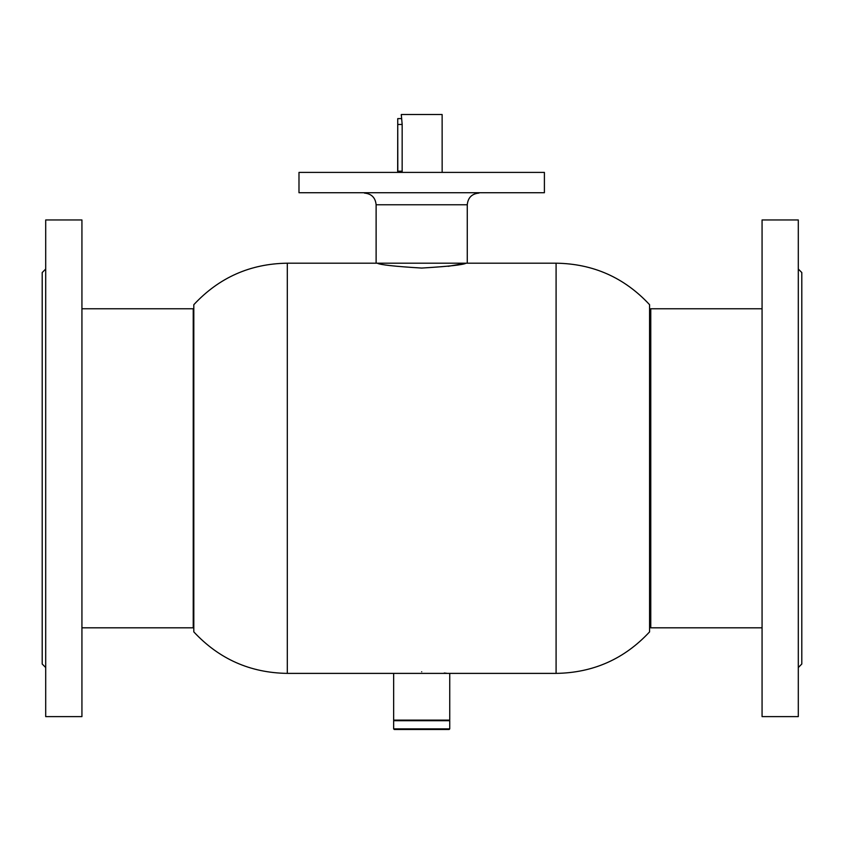 <?xml version="1.0" encoding="UTF-8"?>
<svg xmlns="http://www.w3.org/2000/svg" width="844" height="844" viewBox="0 0 844 844"><rect width="100%" height="100%" fill="white"/><g stroke="black" fill="none" stroke-linecap="round" stroke-linejoin="round"><path stroke-width="1.27" d="M421.694 671.761C388.525 673.523 388.525 673.523 421.694 671.761C454.863 673.523 454.863 673.523 421.694 671.761M421.694 268.065C394.718 266.419 379.916 264.805 377.289 263.191C379.906 264.805 394.707 266.419 421.694 268.065C448.66 266.43 463.462 264.805 466.099 263.191C463.514 264.794 448.713 266.419 421.694 268.065M556.091 263.191L556.091 673.385C593.153 672.847 624.317 659.027 649.574 631.892L649.574 304.684C624.317 277.549 593.153 263.729 556.091 263.191L466.099 263.191L448.111 266.324M193.814 468.283L193.814 304.684C219.081 277.549 250.235 263.729 287.308 263.191L287.308 673.385C250.235 672.847 219.081 659.027 193.814 631.892L193.814 468.283M447.404 673.385L444.25 673.006M544.401 192.727L298.987 192.727L544.401 192.727L544.401 172.398L298.987 172.398L298.987 192.727M298.987 172.398L544.401 172.398M376.118 263.191L376.118 204.765L467.27 204.765L467.27 263.191L287.308 263.191M442.151 172.039L442.129 114.52L401.29 114.52L402.166 124.458L402.155 172.039M401.29 115.691L401.29 114.52M393.652 673.385L393.652 720.122L449.746 720.122L449.746 673.385L287.308 673.385M449.156 729.48L394.232 729.48L393.652 728.889L449.746 728.889L449.156 729.48M394.232 720.122L393.652 720.713L393.652 728.889M449.156 720.122L449.746 720.713L393.652 720.713M449.746 720.713L449.746 728.889M397.672 172.039L397.746 118.614L397.809 172.039M45.703 667.541L42.2 664.028L42.2 272.549L45.703 269.036M45.703 531.731L45.703 219.957L81.931 219.957L81.931 716.619L45.703 716.619L45.703 531.731M798.297 269.036L801.8 272.549L801.8 664.028L798.297 667.541M798.297 219.957L798.297 716.619L762.069 716.619L762.069 219.957L798.297 219.957M193.73 308.883L193.234 627.809L193.234 308.767L193.814 308.925M649.574 627.366L650.27 627.693L650.766 308.767L650.766 627.809L762.069 627.809M402.166 124.458L397.809 124.458M402.166 171.205L397.809 171.205M556.091 673.385L449.746 673.385M467.27 204.765C467.966 197.665 471.859 193.772 478.959 193.076M376.118 204.765C375.432 197.665 371.529 193.772 364.429 193.076M81.931 308.767L193.234 308.767M81.931 627.809L193.234 627.809M762.069 308.767L650.766 308.767M649.574 309.199L650.27 308.883M401.248 118.614L397.746 118.614"/></g></svg>
